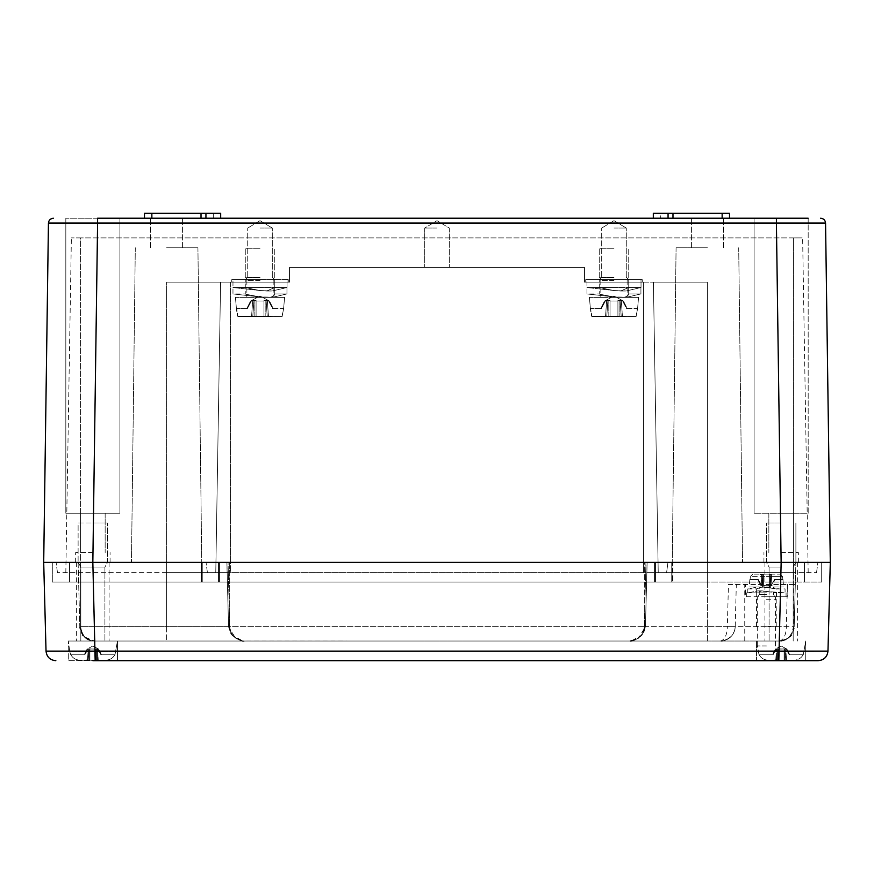 <?xml version="1.0" encoding="UTF-8"?>
<svg xmlns="http://www.w3.org/2000/svg" width="874" height="874" viewBox="0 0 874 874"><rect width="100%" height="100%" fill="white"/><g stroke="black" fill="none" stroke-linecap="round" stroke-linejoin="round"><path stroke-width="0.66" stroke-dasharray="4.37 3.28" d="M205.936 218.227L144.483 218.227L220.685 218.227L151.858 218.227L205.936 218.227L205.936 213.311L144.483 213.311L220.685 213.311L205.936 213.311L205.936 218.227L205.936 213.311M653.315 218.227L729.517 218.227L653.315 218.227L668.064 218.227L653.315 218.227L653.315 213.311L653.315 218.227L653.315 213.311L729.517 213.311L653.315 213.311L660.689 213.311L660.689 218.227L660.689 213.311L729.517 213.311L729.517 218.227M585.711 282.138L585.711 279.68L585.711 282.138L584.488 282.138L584.488 267.389L289.512 267.389L289.512 282.138L231.752 282.138L231.752 279.68L231.752 282.138L166.606 282.138L289.512 282.138L289.512 267.389L289.512 282.138L230.518 282.138L289.512 282.138L289.512 267.389L584.488 267.389L584.488 282.138L642.248 282.138L585.711 282.138L585.711 279.68L642.248 279.68L642.248 282.138L707.394 282.138L642.248 282.138L642.248 279.68L642.248 282.138L642.248 279.68L585.711 279.68L585.711 282.138M613.985 279.68L585.711 279.68L613.985 279.68M260.015 279.68L231.752 279.68L231.752 282.138L231.752 279.68L288.289 279.68L231.752 279.68L288.289 279.68L288.289 282.138L288.289 279.68L288.289 282.138L288.289 279.68L260.015 279.68M808.177 218.227L808.177 513.202L754.098 513.202L808.177 513.202L754.098 513.202L808.177 513.202L808.177 218.227L776.44 218.227M781.138 218.227L97.593 218.227L97.593 223.078L48.441 223.078L49.774 219.767M97.56 218.227L65.823 218.227L119.902 218.227L92.862 218.227L119.902 218.227L119.902 513.202L65.823 513.202L119.902 513.202L65.823 513.202L119.902 513.202L119.902 218.227M707.394 218.227L691.41 218.227L707.394 218.227M166.606 218.227L182.59 218.227L166.606 218.227M668.064 218.227L672.98 218.227L668.064 218.227L668.064 213.311M220.685 218.227L220.685 213.311L220.685 218.227L213.311 218.227L220.685 218.227L220.685 213.311L144.483 213.311L144.483 218.227L151.858 218.227L144.483 218.227M707.394 247.724L676.083 247.724L707.394 247.724M787.124 596.778L787.277 584.488L787.277 596.778L745.489 596.778L745.489 584.488L745.489 596.778L787.124 596.778L786.338 626.658L794.204 626.658L795.307 584.488L728.446 584.488L727.343 626.658L735.209 626.658C734.586 635.005 729.67 639.79 720.46 641.024C724.754 639.812 727.048 635.016 727.343 626.658L707.394 626.658L707.394 282.138L653.413 282.138L707.394 282.138L707.394 572.689L816.534 572.689L658.231 572.689L793.428 572.689L707.394 572.689L707.394 562.364L742.539 562.364L672.237 562.364L793.428 562.364L643.482 562.364L817.889 562.364L645.941 562.364L795.886 562.364L671.745 562.364L707.394 562.364L707.394 582.029L52.309 582.029L821.691 582.029L654.539 582.029L707.394 582.029L707.394 562.364L707.394 626.658L793.428 626.658C790.566 642.357 781.028 640.522 779.455 641.024L707.394 641.024L779.455 641.024C788.665 639.79 793.581 635.005 794.204 626.658C790.981 642.357 781.181 640.522 779.455 641.024C781.531 641.778 785.147 640.194 790.304 636.272C793.275 632.044 794.575 628.854 794.204 626.702M44.312 585.547L46.027 651.119C46.759 656.909 50.036 660.099 55.849 660.689C50.036 660.099 46.759 656.909 46.027 651.119L95.168 651.119L92.841 562.364L107.611 562.364L78.114 562.364L228.059 562.364L43.7 562.364L830.3 562.364L763.931 562.364L798.344 562.364L763.931 562.364L798.344 562.364L764.914 562.364L797.361 562.364L764.914 562.364L797.361 562.364L766.389 562.364L795.886 562.364L794.204 626.658L793.428 626.658L793.428 562.364L821.691 562.364L793.428 562.364L793.428 584.488L795.307 584.488L794.204 626.658L791.822 634.316C791.691 636.753 787.572 638.981 779.455 641.024C783.749 639.812 786.043 635.016 786.338 626.658L735.209 626.658L736.312 584.488M230.518 562.364L643.482 562.364L206.056 562.364L230.518 562.364L230.518 572.689L166.606 572.689L666.589 572.689L667.944 562.364L666.589 572.689L643.482 572.689L658.231 572.689L643.482 572.689L643.482 282.138L653.413 282.138L584.488 282.138L643.482 282.138L643.482 572.689L643.482 562.364L643.482 572.689L215.769 572.689L230.518 572.689L230.518 282.138L220.587 282.138L230.518 282.138L230.518 562.364M781.138 552.532L798.344 552.532L781.138 552.532M92.862 513.202L105.153 513.202L92.862 513.202M781.138 513.202L793.428 513.202L781.138 513.202M92.862 552.532L75.656 552.532L92.862 552.532M166.606 247.724L197.917 247.724L166.606 247.724M813.585 651.217L827.973 651.119L830.3 562.364L825.559 223.078L97.593 223.078L92.862 562.364L795.886 562.364L795.307 584.488M53.358 218.227L50.026 219.527M46.027 651.119L43.7 562.364L48.441 223.078L43.7 562.364L92.841 562.364M166.606 572.689L57.466 572.689L215.769 572.689L166.606 572.689L166.606 282.138L220.587 282.138L166.606 282.138L166.606 572.689L166.606 562.364L80.572 562.364L202.255 562.364L166.606 562.364L166.606 582.029L655.74 582.029L69.516 582.029L166.606 582.029L166.606 562.364L166.606 626.658L229.742 626.658L228.562 626.658L231.938 635.048L242.721 640.915L235.598 638.271L228.551 626.658L229.327 626.658C231.828 640.533 242.601 641.134 244.469 641.024L244.458 641.024C234.243 638.676 229.196 633.89 229.327 626.658L644.673 626.658C642.171 640.533 631.399 641.134 629.531 641.024L629.542 641.024C639.757 638.676 644.804 633.89 644.673 626.658L80.572 626.658C83.434 642.357 92.972 640.522 94.545 641.024C92.819 640.522 83.019 642.357 79.796 626.658C83.019 642.357 92.819 640.522 94.545 641.024L707.394 641.024L94.545 641.024C92.972 640.522 83.434 642.357 80.572 626.658L166.606 626.658L166.606 641.024L166.606 572.689M793.428 237.892L80.572 237.892L802.627 237.892L793.428 237.892L793.428 572.689L793.428 237.892M658.231 572.689L653.413 282.138L658.231 572.689M215.769 572.689L220.587 282.138L215.769 572.689M437 267.389L449.291 267.389L437 267.389M584.488 267.389L289.512 267.389L584.488 267.389L584.488 282.138L584.488 267.389M437 228.059L424.709 228.059L437 228.059M260.015 277.222L247.724 277.222L260.015 277.222M260.015 228.059L272.306 228.059L260.015 228.059M613.985 277.222L601.694 277.222L613.985 277.222M613.985 228.059L626.276 228.059L613.985 228.059M808.177 572.689L802.627 237.892L808.177 572.689M80.572 237.892L71.373 237.892L80.572 237.892L80.572 572.689L80.572 237.892M65.823 572.689L71.373 237.892L65.823 572.689M207.411 572.689L206.056 562.364L207.411 572.689M57.466 572.689L56.111 562.364L57.466 572.689M666.589 572.689L667.944 562.364L666.589 572.689M816.534 572.689L817.889 562.364L816.534 572.689M263.948 301.06L260.015 301.06L263.948 301.06L263.948 300.438L263.948 301.06L256.082 301.06L254.847 300.252L251.384 301.06L253.952 300.252L256.082 300.438L256.082 301.06L263.948 301.06L265.183 300.252L263.948 300.438L263.948 316.552L256.082 316.552L265.183 316.552L263.948 316.552L263.948 301.06L263.948 316.552L237.411 316.104L282.116 316.552L237.914 316.552L256.082 316.552L256.082 300.438L254.847 300.252L250.532 301.06L253.952 300.252L260.015 301.06L256.082 301.06L256.082 316.552L256.082 300.438L256.082 316.552L265.183 316.552L263.948 316.552L263.948 301.06M266.111 300.601L263.948 300.438L267.324 300.438L266.078 300.252L267.204 315.962L266.33 316.552L267.204 315.962L272.185 316.552L267.204 315.962L266.111 300.601L267.236 316.552L267.204 315.962L266.33 316.552L272.185 316.552L265.183 316.552L267.204 315.962L272.185 316.552L267.204 315.962L266.111 300.601M268.646 301.06L266.078 300.252L269.498 301.06L268.646 301.06L272.71 308.686L283.274 308.686L282.116 316.552L283.602 308.686L282.116 316.552L237.411 316.104L236.756 308.686L237.914 316.552L282.116 316.552L283.602 308.686L272.71 308.686L268.646 301.06L272.71 308.686L283.274 308.686L272.71 308.686L268.646 301.06M269.421 297.378L235.434 297.378L284.596 297.378L260.015 296.931C241.016 293.336 241.016 293.336 260.015 296.931C241.016 293.336 241.016 293.336 260.015 296.931L269.421 297.378M274.709 287.546L274.709 293.937C274.283 296.166 271.901 297.313 267.553 297.378C271.901 297.313 274.283 296.166 274.709 293.937C274.283 296.166 271.901 297.313 267.553 297.378L284.596 297.378L267.553 297.378C271.901 297.313 274.283 296.166 274.709 293.937L286.956 293.937L272.153 297.389L260.015 296.931L232.976 293.937L260.015 296.931L272.153 297.389L286.956 293.937L274.709 293.937L274.709 287.546L266.636 290.998L274.709 287.546L286.956 287.546L272.153 290.998L260.015 290.539L266.636 290.998L260.015 290.539L245.266 287.546L260.015 290.539L232.976 287.546L260.015 290.539L272.153 290.998L286.956 287.546L286.956 293.937L274.709 293.937L274.709 287.546L286.956 287.546L286.956 293.937L272.153 297.389L260.015 296.931C241.016 293.336 241.016 293.336 260.015 296.931C241.016 293.336 241.016 293.336 260.015 296.931L232.976 293.937L260.015 296.931L272.153 297.389L286.956 293.937L274.709 293.937L274.709 287.546L266.636 290.998L274.709 287.546L286.956 287.546L272.153 290.998L260.015 290.539L266.636 290.998L260.015 290.539L245.266 287.546L260.015 287.546L232.976 287.546L287.054 287.546L245.266 287.546L260.015 290.539L232.976 287.546L260.015 290.539L272.153 290.998L286.956 287.546L286.956 293.937L286.956 287.546L274.709 287.546M260.015 280.478L246.861 280.478L260.015 280.478M260.015 277.714L245.266 277.714L260.015 277.714M260.015 248.216L245.266 248.216L260.015 248.216M247.32 308.686L251.384 301.06L250.532 301.06L251.384 301.06L247.32 308.686L251.384 301.06L247.32 308.686L236.428 308.686L237.411 316.104L236.756 308.686L247.32 308.686M252.826 315.962L253.919 300.601L252.794 316.552L252.826 315.962L247.845 316.552L252.826 315.962L253.7 316.552L252.826 315.962L253.919 300.601L252.794 316.552L247.845 316.552L253.7 316.552L237.914 316.552L252.794 316.552L252.826 315.962L247.845 316.552L252.826 315.962L254.847 316.552L252.826 315.962M260.015 287.546L232.976 287.546L260.015 287.546M617.918 301.06L613.985 301.06L617.918 301.06L617.918 300.438L617.918 301.06L610.052 301.06L608.817 300.252L605.354 301.06L607.922 300.252L610.052 300.438L610.052 301.06L617.918 301.06L619.153 300.252L617.918 300.438L617.918 316.552L610.052 316.552L619.153 316.552L617.918 316.552L617.918 301.06L617.918 316.552L591.381 316.104L636.086 316.552L591.884 316.552L610.052 316.552L610.052 300.438L608.817 300.252L604.502 301.06L607.922 300.252L613.985 301.06L610.052 301.06L610.052 316.552L610.052 300.438L610.052 316.552L619.153 316.552L617.918 316.552L617.918 301.06M620.081 300.601L617.918 300.438L621.294 300.438L620.048 300.252L621.174 315.962L620.3 316.552L621.174 315.962L626.155 316.552L621.174 315.962L620.081 300.601L621.206 316.552L621.174 315.962L620.3 316.552L626.155 316.552L619.153 316.552L621.174 315.962L626.155 316.552L621.174 315.962L620.081 300.601M622.616 301.06L620.048 300.252L623.468 301.06L622.616 301.06L626.68 308.686L637.244 308.686L636.086 316.552L637.572 308.686L636.086 316.552L591.381 316.104L590.726 308.686L591.884 316.552L636.086 316.552L637.572 308.686L626.68 308.686L622.616 301.06L626.68 308.686L637.244 308.686L626.68 308.686L622.616 301.06M623.391 297.378L589.404 297.378L638.566 297.378L613.985 296.931C594.986 293.336 594.986 293.336 613.985 296.931C594.986 293.336 594.986 293.336 613.985 296.931L623.391 297.378M628.679 287.546L628.679 293.937C628.253 296.166 625.871 297.313 621.523 297.378C625.871 297.313 628.253 296.166 628.679 293.937C628.253 296.166 625.871 297.313 621.523 297.378L638.566 297.378L621.523 297.378C625.871 297.313 628.253 296.166 628.679 293.937L640.926 293.937L626.123 297.389L613.985 296.931L586.946 293.937L613.985 296.931L626.123 297.389L640.926 293.937L628.679 293.937L628.679 287.546L620.606 290.998L628.679 287.546L640.926 287.546L626.123 290.998L613.985 290.539L620.606 290.998L613.985 290.539L599.236 287.546L613.985 290.539L586.946 287.546L613.985 290.539L626.123 290.998L640.926 287.546L640.926 293.937L628.679 293.937L628.679 287.546L640.926 287.546L640.926 293.937L626.123 297.389L613.985 296.931C594.986 293.336 594.986 293.336 613.985 296.931C594.986 293.336 594.986 293.336 613.985 296.931L586.946 293.937L613.985 296.931L626.123 297.389L640.926 293.937L628.679 293.937L628.679 287.546L620.606 290.998L628.679 287.546L640.926 287.546L626.123 290.998L613.985 290.539L620.606 290.998L613.985 290.539L599.236 287.546L613.985 287.546L586.946 287.546L641.024 287.546L599.236 287.546L613.985 290.539L586.946 287.546L613.985 290.539L626.123 290.998L640.926 287.546L640.926 293.937L640.926 287.546L628.679 287.546M613.985 280.478L600.831 280.478L613.985 280.478M613.985 277.714L599.236 277.714L613.985 277.714M613.985 248.216L599.236 248.216L613.985 248.216M601.29 308.686L605.354 301.06L604.502 301.06L605.354 301.06L601.29 308.686L605.354 301.06L601.29 308.686L590.398 308.686L591.381 316.104L590.726 308.686L601.29 308.686M606.796 315.962L607.889 300.601L606.764 316.552L606.796 315.962L601.815 316.552L606.796 315.962L607.67 316.552L606.796 315.962L607.889 300.601L606.764 316.552L601.815 316.552L607.67 316.552L591.884 316.552L606.764 316.552L606.796 315.962L601.815 316.552L606.796 315.962L608.817 316.552L606.796 315.962M613.985 287.546L586.946 287.546L613.985 287.546M260.015 297.378L235.434 297.378L260.015 297.378M256.082 316.552L254.847 316.552L256.082 316.552L256.082 300.438L256.082 316.552M253.952 300.252L252.794 316.552L253.952 300.252M263.948 300.438L263.948 316.552L263.948 300.438M267.236 316.552L266.078 300.252L267.236 316.552M272.71 308.686L273.3 308.686L272.71 308.686M613.985 297.378L589.404 297.378L613.985 297.378M610.052 316.552L608.817 316.552L610.052 316.552L610.052 300.438L610.052 316.552M607.922 300.252L606.764 316.552L607.922 300.252M617.918 300.438L617.918 316.552L617.918 300.438M621.206 316.552L620.048 300.252L621.206 316.552M626.68 308.686L627.27 308.686L626.68 308.686M218.26 562.364L644.673 562.364L218.26 562.364L218.26 582.029L218.26 562.364M644.673 562.364L201.053 562.364L672.947 562.364L644.673 562.364L644.673 626.658L645.449 626.658L642.062 635.048L631.279 640.915L629.531 641.024L638.402 638.271L645.438 626.658L644.258 626.658L707.394 626.658L644.258 626.658L645.449 626.658L644.673 626.658L644.673 562.364M228.059 562.364L226.912 562.364L228.059 562.364L229.742 626.658C230.561 634.611 234.888 639.364 242.721 640.915L244.469 641.024L242.721 640.915C234.888 639.364 230.561 634.611 229.742 626.658L228.059 562.364M470.059 641.024L629.531 641.024C630.744 642.106 634.677 640.369 641.363 635.824L645.449 626.658L647.131 562.364L645.941 562.364L647.088 562.364L645.438 626.658L647.131 562.364L645.449 626.658L643.723 632.689L641.8 635.354C634.535 640.314 631.017 642.171 631.236 640.926M827.973 651.119L830.3 562.364L781.159 562.364L776.407 218.227M672.412 562.364L671.745 562.364L672.412 562.364L672.412 582.029L672.412 562.364M52.309 562.364L80.572 562.364L52.309 562.364L52.309 582.029L52.309 562.364M821.691 562.364L821.691 582.029L821.691 562.364M69.516 562.364L69.516 582.029L69.516 562.364M804.484 562.364L804.484 582.029L804.484 562.364M78.114 562.364L79.796 626.778L81.828 633.759L84.177 636.775L94.545 641.024C86.57 639.047 82.517 636.917 82.375 634.622C80.244 630.362 79.392 627.707 79.796 626.658L78.114 562.364L78.114 523.034L107.611 523.034L78.114 523.034L78.114 562.364L80.823 567.051L104.913 567.051L80.823 567.051L104.913 567.051L80.823 567.051L80.823 641.024L92.862 641.024L68.281 641.024L117.444 641.024L68.281 641.024L117.444 641.024L68.281 641.024L117.444 641.024L68.281 641.024L117.444 641.024L80.823 641.024L80.823 567.051L78.114 562.364M720.46 641.024A14.749 14.749 0 0 0 735.209 626.658A14.749 14.749 0 0 1 720.46 641.024C722.536 641.778 726.152 640.194 731.309 636.272C734.28 632.044 735.58 628.854 735.209 626.702M793.428 584.488L728.446 584.488M766.389 596.778L786.054 596.778L766.389 596.778M766.389 645.941L757.288 645.941L766.389 645.941M781.138 641.024L756.556 641.024L781.138 641.024M781.138 660.689L805.719 660.689L756.556 660.689L781.138 660.689L756.556 660.689L756.556 641.024L756.556 660.689M92.862 660.689L117.444 660.689L68.281 660.689L68.281 641.024L69.789 651.731L70.936 654.79C72.695 658.078 75.667 659.881 79.851 660.198L105.874 660.198C110.124 659.859 113.096 658.056 114.789 654.79C113.019 658.089 110.048 659.892 105.874 660.198L79.851 660.198C75.623 659.87 72.651 658.067 70.936 654.79L84.778 654.79L87.924 649.054L87.116 649.054L88.263 648.901L84.778 654.79L70.936 654.79C72.695 658.078 75.667 659.881 79.851 660.198L105.874 660.198L79.851 660.198C75.623 659.87 72.651 658.067 70.936 654.79L84.778 654.79L87.924 649.054L84.778 654.79L70.739 654.79L69.789 651.731L115.936 651.731L69.789 651.731L115.936 651.731L69.789 651.731L68.281 641.024L68.281 660.689L778.832 660.689L778.832 651.119L805.719 651.217M769.339 574.163L769.339 585.307L766.389 585.307L770.081 585.525L769.339 585.46L769.339 574.163L779.903 574.163L752.875 574.163L779.903 574.163L762.696 574.163L769.339 574.163L769.339 585.46M750.373 576.403L752.875 574.163L750.373 576.403L750.089 579.571L750.373 576.403L766.389 576.403L750.373 576.403M763.439 585.46L763.439 574.163L763.439 585.46L762.696 585.525L766.389 585.307L763.439 585.307L763.439 574.163L763.439 585.46L763.439 574.163M762.696 585.525L762.696 574.163L762.696 585.525M761.757 574.655L762.532 585.525L761.451 585.307L762.532 585.525L761.757 574.655L762.489 574.163L758.392 574.163L761.757 574.655M771.054 574.163L770.245 585.46L770.988 585.46L770.081 585.525L771.021 574.655L770.289 574.163L774.386 574.163L771.054 574.163L770.245 585.525L771.054 574.163M750.089 579.571L758.304 579.571L761.451 585.307L760.631 585.307L761.451 585.307L758.304 579.571L750.089 579.571M771.327 585.307L772.135 585.307L771.327 585.307L774.473 579.571L782.951 579.571L782.405 576.403L782.689 579.571L774.473 579.571L771.327 585.307M779.903 574.163L782.405 576.403L779.903 574.163M766.389 586.946L783.596 586.946L766.389 586.946M757.594 586.946L749.182 586.946L757.594 586.946M762.532 586.946L776.462 588.912L762.532 586.946L756.349 588.912L762.532 586.946M747.783 588.912L756.349 588.912L756.349 592.845L761.866 590.868L776.473 592.845L761.866 590.868L756.349 592.845L747.783 592.845L747.783 588.912L758.009 586.935L779.597 588.257L758.009 586.935L747.783 588.912L756.349 588.912L756.349 592.845L747.783 592.845L758.009 590.868L785.071 592.845L758.009 590.868L747.783 592.845L747.783 588.912M766.389 594.549L759.255 594.549L766.389 594.549M766.389 599.236L776.221 599.236L766.389 599.236M766.389 626.276L776.221 626.276L766.389 626.276M761.789 585.46L760.992 574.163L761.789 585.46L762.532 585.525L761.724 574.163L762.532 585.525M766.389 592.845L746.724 592.845L766.389 592.845M778.188 660.198L778.188 648.901L777.445 648.836L781.138 649.054L778.188 648.901L778.188 660.198L768.126 660.198C763.898 659.87 760.926 658.067 759.211 654.79L759.211 654.79C760.97 658.078 763.942 659.881 768.126 660.198L794.149 660.198L768.126 660.198L778.188 660.198L778.188 648.901L777.445 648.836L784.087 649.054L778.188 649.054L778.188 660.198L778.188 649.054L778.188 660.198L776.505 659.706L777.281 648.836L776.199 649.054L777.445 648.836L776.538 648.901L777.281 648.901L776.473 660.198L773.14 660.198L777.237 660.198L768.126 660.198C763.898 659.87 760.926 658.067 759.211 654.79L759.211 654.79C760.97 658.078 763.942 659.881 768.126 660.198L784.087 660.198L784.087 648.901L784.83 648.836L781.138 649.054L786.076 649.054L784.087 648.901L784.087 660.198L784.087 648.901L784.087 660.198L785.038 660.198L781.138 660.198L794.149 660.198C798.399 659.859 801.371 658.056 803.064 654.79L803.064 654.79C801.294 658.089 798.323 659.892 794.149 660.198L768.126 660.198L778.188 660.198L778.188 648.901L778.188 660.198M781.138 567.051L769.087 567.051L781.138 567.051M781.138 523.034L766.389 523.034L781.138 523.034M795.886 562.364L781.138 562.364L795.886 562.364L795.886 523.034L795.886 562.364L793.177 567.051L793.177 641.024L793.177 567.051L795.886 562.364M803.064 654.79L789.222 654.79L786.076 649.054L786.884 649.054L784.994 648.836L786.884 649.054L786.076 649.054L789.222 654.79L786.076 649.054L789.222 654.79L803.064 654.79C801.294 658.089 798.323 659.892 794.149 660.198C798.399 659.859 801.371 658.056 803.064 654.79L789.222 654.79L803.064 654.79M773.053 654.79L776.199 649.054L775.38 649.054L776.538 648.901L775.38 649.054L776.199 649.054L773.053 654.79L759.211 654.79L773.053 654.79L776.199 649.054L773.053 654.79L759.211 654.79L773.053 654.79M785.802 660.198L784.83 648.836L785.77 659.706L785.038 660.198L789.135 660.198L784.83 660.198L789.135 660.198L785.802 660.198L786.534 660.198L785.802 660.198L784.994 648.901L785.77 659.706L785.038 660.198L789.135 660.198L785.802 660.198L784.994 648.836L785.802 660.198M794.149 660.198L786.534 660.198L794.149 660.198M776.473 660.198L777.281 648.836L776.473 660.198M776.505 659.706L773.14 660.198L777.237 660.198L776.505 659.706M784.087 660.198L784.087 648.901L784.087 660.198M776.538 648.901L777.281 648.836L776.538 648.901L775.741 660.198L776.538 648.901M785.737 648.901L784.994 648.836L785.737 648.901L786.534 660.198L785.737 648.901M89.913 660.198L89.913 648.901L89.17 648.836L92.862 649.054L89.913 648.901L89.913 660.198L89.913 648.901L89.006 648.901L95.812 649.054L89.913 649.054L89.913 660.198L89.913 649.054L89.913 660.198L84.865 660.198L88.962 660.198L84.865 660.198L88.23 659.706L89.006 648.901L88.263 648.901L89.17 648.836L88.263 648.901L89.006 648.901L88.23 659.706L84.865 660.198L96.555 660.198L95.812 660.198L95.812 648.901L96.555 648.836L92.862 649.054L97.801 649.054L95.812 648.901L95.812 660.198L95.812 648.901L95.812 660.198L96.763 660.198L89.913 660.198L89.913 648.901L89.913 660.198M114.789 654.79L100.947 654.79L97.801 649.054L98.62 649.054L96.719 648.836L98.62 649.054L97.801 649.054L100.947 654.79L97.801 649.054L100.947 654.79L114.789 654.79C113.019 658.089 110.048 659.892 105.874 660.198C110.124 659.859 113.096 658.056 114.789 654.79L100.947 654.79L114.789 654.79M96.763 660.198L100.86 660.198L96.763 660.198L97.495 659.706L96.555 648.836L97.495 659.706L96.555 660.198L100.86 660.198L96.763 660.198L97.495 659.706L96.719 648.901L97.495 659.706L96.763 660.198M92.862 641.024L104.913 641.024L92.862 641.024M92.862 523.034L107.611 523.034L92.862 523.034M105.874 660.198L98.259 660.198L105.874 660.198M87.924 649.054L87.116 649.054L87.924 649.054M88.23 659.706L89.006 648.901L88.198 660.198L84.865 660.198L88.962 660.198L88.23 659.706M95.812 660.198L95.812 648.901L95.812 660.198M88.263 648.901L89.006 648.836L88.198 660.198L89.006 648.836L88.198 660.198L89.006 648.836L88.198 660.198L89.006 648.836L88.198 660.198L89.006 648.836L88.263 648.901L87.466 660.198L88.263 648.901M97.462 648.901L96.719 648.836L97.527 660.198L100.86 660.198L97.527 660.198L96.719 648.836L97.527 660.198L96.719 648.836L97.527 660.198L96.719 648.836L97.527 660.198L96.719 648.836L97.462 648.901L98.259 660.198L97.462 648.901M830.3 562.364L825.559 223.078L830.3 562.364M80.572 572.689L80.572 626.658L80.572 572.689M793.428 572.689L793.428 562.364L793.428 572.689M672.98 218.227L672.98 213.311M722.143 218.227L722.143 213.311M213.311 213.311L213.311 218.227L213.311 213.311M151.858 218.227L151.858 213.311M201.02 218.227L201.02 213.311M267.324 300.438L268.471 316.552L267.324 300.438M260.223 316.104L237.411 316.104L260.223 316.104M251.559 316.552L252.706 300.438L251.559 316.552M254.847 316.552L254.847 300.252L254.847 316.552M265.183 300.252L265.183 316.552L265.183 300.252M621.294 300.438L622.441 316.552L621.294 300.438M614.193 316.104L591.381 316.104L614.193 316.104M605.529 316.552L606.676 300.438L605.529 316.552M608.817 316.552L608.817 300.252L608.817 316.552M619.153 300.252L619.153 316.552L619.153 300.252M260.015 316.104L237.411 316.104L260.015 316.104M613.985 316.104L591.381 316.104L613.985 316.104M403.941 641.024L243.595 641.003M201.588 562.364L201.588 582.029L201.588 562.364M229.327 562.364L229.327 626.658L229.327 562.364M218.467 562.364L218.467 582.029L218.467 562.364M655.533 562.364L655.533 582.029L655.533 562.364M707.394 641.024L707.394 626.658L707.394 641.024L629.531 641.024L707.394 641.024M744.757 641.024L744.757 584.488M244.469 641.024L166.606 641.024L244.469 641.024C243.256 642.106 239.323 640.369 232.637 635.824L228.551 626.658L226.912 562.364L228.562 626.658L230.277 632.689L232.2 635.354C239.465 640.314 242.983 642.171 242.764 640.926M787.441 584.488L787.277 590.627M95.168 660.689L95.168 651.119L778.832 651.119L781.159 562.364M766.542 576.403L782.405 576.403L766.542 576.403M770.988 585.46L771.786 574.163L770.988 585.46M770.081 585.525L770.081 574.163L770.081 585.525M781.138 651.731L804.211 651.731L781.138 651.731M777.445 660.198L777.445 648.836L777.445 660.198M784.83 660.198L784.83 648.836L784.83 660.198M89.17 660.198L89.17 648.836L89.17 660.198M96.555 660.198L96.555 648.836L96.555 660.198M723.366 247.724L723.366 218.227L723.366 247.724M691.41 247.724L691.41 218.227L691.41 247.724M738.705 247.724L742.539 562.364L738.705 247.724M798.344 562.364L798.344 552.532L798.344 562.364M763.931 562.364L763.931 552.532L763.931 562.364M768.847 513.202L768.847 552.532L768.847 513.202M65.823 513.202L65.823 218.227L65.823 513.202M754.098 513.202L754.098 218.227L754.098 513.202M793.428 513.202L793.428 552.532L793.428 513.202M80.572 513.202L80.572 552.532L80.572 513.202M105.153 513.202L105.153 552.532L105.153 513.202M110.069 562.364L110.069 552.532L110.069 562.364M75.656 562.364L75.656 552.532L75.656 562.364M676.083 247.724L672.237 562.364L676.083 247.724M197.917 247.724L201.763 562.364L197.917 247.724M135.295 247.724L131.461 562.364L135.295 247.724M182.59 247.724L182.59 218.227L182.59 247.724M150.634 247.724L150.634 218.227L150.634 247.724M424.709 228.059L424.709 267.389L424.709 228.059L437 220.674L449.291 228.059L449.291 267.389L449.291 228.059L437 220.674L424.709 228.059M247.724 277.222L245.266 279.68L245.266 293.937L232.976 293.937L232.976 279.68L232.976 293.937L245.266 293.937L245.266 287.546L232.976 287.546L245.266 287.546L245.266 279.68L247.724 277.222L247.724 228.059L247.724 277.222M272.306 277.222L274.764 279.68L274.764 287.546L274.764 279.68L272.306 277.222L272.306 228.059L272.306 277.222M260.015 220.674L247.724 228.059L260.015 220.674L272.306 228.059L260.015 220.674M601.694 277.222L599.236 279.68L599.236 293.937L586.946 293.937L586.946 279.68L586.946 293.937L599.236 293.937L599.236 287.546L586.946 287.546L599.236 287.546L599.236 279.68L601.694 277.222L601.694 228.059L601.694 277.222M626.276 277.222L628.734 279.68L628.734 287.546L628.734 279.68L626.276 277.222L626.276 228.059L626.276 277.222M613.985 220.674L601.694 228.059L613.985 220.674L626.276 228.059L613.985 220.674M260.015 296.024L269.498 301.06L273.3 308.686L269.498 301.06L260.015 296.024L250.532 301.06L246.73 308.686L250.532 301.06L260.015 296.024M283.602 308.686L284.596 297.378L283.602 308.686M236.428 308.686L235.434 297.378L236.428 308.686M246.861 280.478L246.861 297.378L246.861 280.478L245.266 277.714L245.266 248.216L245.266 277.714L246.861 280.478M274.764 277.714L274.764 248.216L274.764 277.714L273.169 280.478L273.169 297.378L273.169 280.478L274.764 277.714M271.049 297.389L272.153 297.389L271.049 297.389M266.636 290.998L272.153 290.998L266.636 290.998M287.054 287.546L287.054 279.68L287.054 287.546M613.985 296.024L623.468 301.06L627.27 308.686L623.468 301.06L613.985 296.024L604.502 301.06L600.7 308.686L604.502 301.06L613.985 296.024M637.572 308.686L638.566 297.378L637.572 308.686M590.398 308.686L589.404 297.378L590.398 308.686M600.831 280.478L600.831 297.378L600.831 280.478L599.236 277.714L599.236 248.216L599.236 277.714L600.831 280.478M628.734 277.714L628.734 248.216L628.734 277.714L627.139 280.478L627.139 297.378L627.139 280.478L628.734 277.714M625.019 297.389L626.123 297.389L625.019 297.389M620.606 290.998L626.123 290.998L620.606 290.998M641.024 287.546L641.024 279.68L641.024 287.546M202.255 582.029L202.255 562.364L202.255 582.029M201.053 582.029L201.053 562.364L201.053 582.029M672.947 582.029L672.947 562.364L672.947 582.029M671.745 582.029L671.745 562.364L671.745 582.029M219.461 582.029L219.461 562.364L219.461 582.029M655.74 582.029L655.74 562.364L655.74 582.029M654.539 582.029L654.539 562.364L654.539 582.029M631.279 640.915C639.113 639.364 643.439 634.611 644.258 626.658L645.941 562.364L644.258 626.658C643.439 634.611 639.113 639.364 631.279 640.915M228.551 626.658L226.869 562.364L228.551 626.658M757.288 645.941L757.288 596.778M775.478 645.941L775.478 596.778M629.553 641.024L630.405 641.003M797.361 562.364L797.361 641.024L797.361 562.364M764.914 562.364L764.914 641.024L764.914 562.364M805.719 641.024L805.719 660.689L805.719 641.024L803.261 654.79L805.719 641.024M117.444 641.024L117.444 660.689L117.444 641.024L114.986 654.79L117.444 641.024M109.086 562.364L109.086 641.024L109.086 562.364M76.639 562.364L76.639 641.024L76.639 562.364M757.78 579.571L760.631 585.307L766.389 588.366L772.135 585.307L774.998 579.571M749.826 579.571L749.182 586.946M776.462 596.778L776.462 588.912L785.071 588.912L785.071 592.845L776.473 592.845M758.665 586.935L758.009 586.935L758.665 586.935M756.556 626.276L756.556 599.236L759.255 594.549L759.255 586.946M776.221 626.276L776.221 599.236L773.512 594.549L773.512 586.946M782.951 579.571L783.596 586.946M758.009 590.868L761.866 590.868L758.009 590.868M756.305 592.845L756.305 596.778M746.724 592.845L746.724 596.778M786.054 592.845L786.054 596.778M769.087 567.051L769.087 641.024L769.087 567.051L766.389 562.364L766.389 523.034L766.389 562.364L769.087 567.051M759.014 654.79L756.556 641.024L759.014 654.79M781.138 645.995L775.38 649.054L772.529 654.79L775.38 649.054L781.138 645.995L786.884 649.054L789.746 654.79L786.884 649.054L781.138 645.995M104.913 567.051L104.913 641.024L104.913 567.051L107.611 562.364L107.611 523.034L107.611 562.364L104.913 567.051M92.862 645.995L87.116 649.054L84.254 654.79L87.116 649.054L92.862 645.995L98.62 649.054L101.471 654.79L98.62 649.054L92.862 645.995"/><path stroke-width="1.31" d="M205.936 218.227L205.936 213.311L220.685 213.311L220.685 218.227M653.315 218.227L653.315 213.311L729.517 213.311L729.517 218.227M776.44 218.227L808.177 218.227M119.902 218.227L97.56 218.227M92.862 660.689L778.832 660.689L781.159 562.364L92.862 562.364L830.3 562.364L827.973 651.119C827.274 656.953 823.996 660.143 818.151 660.689L778.832 660.689L818.151 660.689C823.964 660.099 827.241 656.909 827.973 651.119L46.027 651.119L43.7 562.364L48.441 223.078C48.78 220.15 50.419 218.533 53.358 218.227C50.419 218.533 48.78 220.15 48.441 223.078L97.593 223.078L97.593 218.227L781.138 218.227M827.973 651.119L830.3 562.364L825.559 223.078L776.407 223.078L781.138 562.364M820.642 218.227C823.603 218.511 825.242 220.128 825.559 223.078C825.22 220.15 823.581 218.533 820.642 218.227C823.581 218.533 825.22 220.15 825.559 223.078L830.3 562.364M144.483 218.227L144.483 213.311L205.936 213.311M668.064 218.227L668.064 213.311M44.312 585.547L43.7 562.364L92.841 562.364L97.593 223.078L776.407 223.078L776.407 218.227M781.138 660.689L756.556 660.689M55.849 660.689C50.004 660.143 46.726 656.953 46.027 651.119L43.7 562.364L48.441 223.078L43.7 562.364M805.719 651.217L813.585 651.217M722.143 218.227L722.143 213.311M672.98 218.227L672.98 213.311M201.02 218.227L201.02 213.311M151.858 218.227L151.858 213.311M95.168 660.689L92.841 562.364"/></g></svg>
